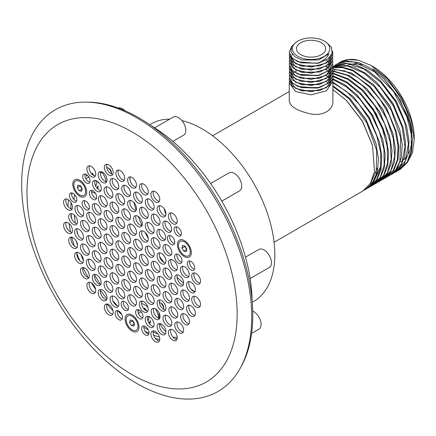 <?xml version="1.0" encoding="UTF-8"?>
<svg xmlns="http://www.w3.org/2000/svg" width="436" height="436" viewBox="0 0 436 436"><rect width="100%" height="100%" fill="white"/><g stroke="black" fill="none" stroke-linecap="round" stroke-linejoin="round"><path stroke-width="0.65" d="M164.072 208.648A55.214 31.877 -120 0 0 165.92 214.479M372.949 69.117A55.214 31.877 60 0 1 411.889 133.405M411.791 141.171A55.214 31.877 60 0 1 408.118 154.077M406.325 156.862A55.214 31.877 60 0 1 403.736 159.696M401.916 161.151A55.214 31.877 60 0 1 400.553 162.018M347.312 65.395A55.214 31.877 60 0 1 351.52 64.141M353.04 63.923A55.214 31.877 60 0 1 362.801 64.806M194.663 291.684A100.013 57.743 60 0 1 190.864 288.997M183.627 283.215A100.013 57.743 60 0 1 177.016 277.111M163.963 262.45A100.013 57.743 60 0 1 159.598 256.619M148.235 238.421A100.013 57.743 60 0 1 145.095 232.328M142.011 225.685A100.013 57.743 60 0 1 138.283 216.414M136.19 210.332A100.013 57.743 60 0 1 133.934 202.587M130.173 180.82A100.013 57.743 60 0 1 129.972 177.626M321.381 42.75A14.584 8.42 -0 0 0 305.489 40.924A14.584 8.42 -0 0 0 296.485 48.701A14.584 8.42 -0 0 0 311.07 57.121A14.584 8.42 -0 0 0 325.654 48.701A14.584 8.42 -0 0 0 321.381 42.75M370.823 65.34L372.949 66.566A58.342 33.681 60 0 1 414.2 138.016L414.2 139.918L410.925 119.153L401.567 97.675L387.5 78.769L370.823 65.34L358.392 60.228A61.465 35.485 60 0 0 340.004 62.244A61.465 35.485 60 0 0 339.873 62.321M173.108 337.235A100.013 57.743 -120 0 0 177.229 337.328A100.013 57.743 -120 0 1 173.108 337.235M74.523 194.505A100.013 57.743 -120 0 0 74.038 199.59A100.013 57.743 -120 0 1 74.523 194.505M74.354 215.052A100.013 57.743 -120 0 0 75.417 223.123A100.013 57.743 -120 0 1 74.354 215.052M76.823 230.284A100.013 57.743 -120 0 0 77.831 234.454A100.013 57.743 -120 0 1 76.823 230.284M94.628 275.002A100.013 57.743 -120 0 0 100.476 284.403A100.013 57.743 -120 0 1 94.628 275.002M112.848 300.693A100.013 57.743 -120 0 0 117.589 305.93A100.013 57.743 -120 0 1 112.848 300.693M326.008 42.069L324.286 41.071A18.688 10.791 -0 0 0 297.853 41.071A18.688 10.791 -0 0 0 297.853 56.331A18.688 10.791 -0 0 0 324.286 56.331A18.688 10.791 -0 0 0 324.286 41.071L326.008 42.069L331.431 47.23L332.134 53.312L327.894 58.942L318.612 63.073L301.113 62.849L317.98 63.198L319.621 62.8M407.338 162.568L412.445 152.813L414.2 139.918M332.848 73.014L333.338 72.251M334.298 70.91L334.69 70.409M95.43 193.23A13.543 7.821 60 0 1 91.555 191.578M141.575 303.56A13.543 7.821 60 0 1 147.869 307.304M138.801 309.822L138.801 311.146A8.333 4.812 60 0 1 139.166 309.991M143.657 308.541A8.333 4.812 60 0 1 146.491 310.459L144.583 308.083L143.4 308.192M150.273 317.304A8.333 4.812 60 0 1 150.365 317.822L150.365 317.375M149.085 323.103L150.365 322.989L150.365 320.444A8.333 4.812 60 0 1 148.943 322.891M97.74 181.589A8.333 4.812 60 0 1 98.056 182.995L98.056 181.856M97.124 188.243L98.056 188.161L98.056 185.616A8.333 4.812 60 0 1 96.841 187.9M86.492 174.574L86.492 176.313A8.333 4.812 60 0 1 86.982 174.918M91.713 173.871A8.333 4.812 60 0 1 94.181 175.626L92.274 173.256L91.271 173.343M147.902 320.749A5.99 3.461 -120 0 0 148.567 316.416M140.839 311.348A5.99 3.461 -120 0 0 140.501 312.138M88.519 176.536A5.99 3.461 -120 0 0 88.192 177.31M95.609 185.905A5.99 3.461 -120 0 0 95.92 180.58M101.67 171.8A12.502 7.216 -120 0 0 102.062 172.356A13.543 7.821 60 0 1 106.084 181.676M141.667 301.843L142.234 301.516A13.543 7.821 60 0 1 142.774 301.249M155.489 308.841A13.543 7.821 60 0 1 158.557 317.964A12.502 7.216 -120 0 0 158.573 318.209M159.93 323.539A12.502 7.216 -120 0 0 165.947 331.578M297.853 41.071L296.502 41.851L291.64 46.467L291.03 51.797L294.736 56.653L301.897 59.977L318.721 59.955L328.858 53.77C327.174 57.83 323.267 61.024 317.136 63.351A21.816 12.595 -0 0 0 317.98 63.198M409.818 123.404L399.976 99.724L383.854 78.851L397.708 96.258L407.616 116.439L409.96 123.933L412.423 138.893L411.519 152.115L407.338 162.568L400.204 169.435L398.123 170.569M332.881 66.359L343.759 62.986L355.585 64.648L368.158 70.757L380.454 80.813L396.449 101.762L406.559 125.895L396.575 101.692L380.841 81.2M403.158 127.862L393.174 103.654L377.053 82.78L393.049 103.73L403.158 127.862L405.616 142.823L404.717 156.044L400.531 166.498L393.403 173.365L391.315 174.498M399.758 129.824L389.773 105.616L373.652 84.742L390.062 106.422L399.758 129.824L402.215 144.785L401.316 158.006L397.131 168.46L390.002 175.327L387.915 176.46M396.351 131.786L386.372 107.583L370.251 86.71L386.242 107.654L396.351 131.786L398.793 146.387L398.041 159.358L393.872 170.204L386.596 177.294L384.514 178.428M392.809 133.225L382.966 109.545L366.845 88.671L382.841 109.621L392.95 133.754L395.414 148.714L394.509 161.936L390.329 172.389L383.195 179.256L381.113 180.39M332.837 73.106L348.696 79.063L363.444 90.634L379.44 111.583L389.55 135.716L379.565 111.512L363.831 91.02M386.149 137.678L376.164 113.474L360.043 92.601L373.33 109.12L383.091 128.277L386.149 137.678L388.607 152.644L387.708 165.865L383.522 176.318L376.393 183.185L374.306 184.319M338.777 78.464L332.755 76.747M332.875 78.763L344.903 84.873L356.643 94.563L372.638 115.513L382.748 139.645L372.764 115.436L357.024 94.95M369.99 184.057L373.238 181.605M374.35 180.482L380.884 165.963M379.342 141.607L369.363 117.404L353.242 96.53L369.232 117.475L379.342 141.607L381.805 156.568L380.906 169.795L376.72 180.248L369.592 187.115L367.504 188.243M370.949 182.444L377.478 167.925M375.799 143.052L365.962 119.366L350.222 98.874M332.886 89.603L346.435 100.454L362.43 121.404L372.54 145.537L362.556 121.333L346.816 100.841M335.017 65.193L337.039 63.956L347.165 61.024L358.986 62.68L371.559 68.795L383.854 78.851M406.559 125.895L409.023 140.855L408.118 154.082L403.932 164.536L396.804 171.403L394.722 172.531M332.864 66.599L342.745 64.915L353.934 67.209L365.641 73.308L377.053 82.78M332.75 67.52L342.206 67.1L352.577 69.978L373.652 84.742M332.881 68.926L351.252 72.877L370.251 86.71M332.755 70.817L349.688 75.76L366.845 88.671M389.55 135.716L392.013 150.676L391.108 163.898L386.923 174.351L379.794 181.218L377.712 182.352M332.87 75.771L346.56 81.794L360.043 92.601M382.748 139.645L385.206 154.606L384.307 167.827L380.121 178.28L372.993 185.147L370.905 186.281M332.886 82.072L353.242 96.53M369.232 187.311L367.837 188.009M367.466 188.172L365.989 188.739M332.886 85.69L349.836 98.492L365.831 119.442L375.941 143.575L378.404 158.535L377.5 171.757L373.32 182.21L366.185 189.077L364.104 190.21M365.831 189.279L364.436 189.976M372.54 145.537L374.497 171.599L370.404 183.398L362.785 191.039L274.091 242.247M332.886 86.475L348.844 98.612L366.78 122.81L376.677 150.409L376.181 174.623L371.99 183.518L365.482 189.486M332.886 82.796L346.266 91.282L358.79 103.823L369.303 119.241L376.846 136.103L380.737 152.834L380.628 167.865L376.546 179.801L368.883 187.518M332.821 79.401L346.658 86.998L359.874 99.152L371.178 114.641L379.462 131.923L383.931 149.292L384.16 165.01L380.138 177.512L372.284 185.556M332.815 76.349L347.214 83.069L361.237 94.961L373.39 110.739L382.383 128.685L387.201 146.409L387.631 162.519L383.647 175.359L375.685 183.594M332.761 73.619L347.628 79.259L362.06 90.377L374.851 105.785L384.596 123.759L390.236 142.3L391.163 159.331L387.299 172.945L379.091 181.627M332.826 71.264L347.552 75.444L362.621 85.767L376.273 100.989L386.901 119.29L393.277 138.49L394.656 156.301L390.907 170.596L382.492 179.665M332.881 69.28L344.614 70.926L357.089 76.959L369.308 86.884L380.296 99.893L389.179 114.93L395.256 130.773L398.046 146.131L397.332 159.767L393.168 170.607L385.893 177.697M332.766 67.765L342.391 67.635L352.904 70.834L374.061 86.284L391.326 110.455L400.651 137.585L399.894 161.222L395.714 169.898L389.293 175.735M332.853 66.735L347.514 65.978L364.033 73.123L380.078 87.129L393.392 105.992L402.106 127.001L405 147.134L401.698 163.511L392.694 173.773M332.93 66.327L347.247 63.465L364.093 69.128L380.933 82.426L395.25 101.326L404.881 122.925L408.401 143.918L405.306 161.086L396.101 171.806M336.336 64.365L344.505 61.618L353.939 61.972L374.48 71.738L393.506 91.478L406.908 116.848L411.213 134.032L411.339 149.553L407.3 161.892L399.501 169.844M338.418 63.225L339.737 62.403L348.38 59.596L358.392 60.228M252.117 300.824A145.847 84.208 -120 0 0 150.916 125.53M138.801 311.146L138.959 309.892M149.058 323.065L150.365 322.82M97.07 188.178L98.056 187.992M86.492 176.313L86.704 174.716M318.667 59.972L302.012 60.01M319.103 62.937L318.612 63.073M319.632 65.885L302.126 66.212L301.113 65.94L319.632 65.885L329.273 60.953L332.886 53.726L332.466 51.17M301.167 65.934L294.665 62.512L291.744 57.786M291.864 55.258L292.245 54.184M319.632 68.97L302.126 69.297L301.113 69.024L319.632 68.97L329.273 64.043L332.886 56.811L332.733 55.258M329.42 57.617L329.79 58.348M330.303 62.997L326.815 68.288L319.615 72.038M319.632 72.054L302.126 72.387L301.113 72.109L319.632 72.054L329.273 67.128L332.886 59.901L332.733 58.353L332.886 59.879L326.493 69.171L311.07 73.243L295.641 69.94L289.253 61.422L292.452 67.738L301.113 72.109M319.103 75.281L301.641 75.335M326.074 60.157L327.572 61.432M328.068 61.95L328.897 62.975M329.463 63.863L329.79 64.517M330.303 69.166L326.815 74.463L319.615 78.213M319.103 78.366L301.113 78.284L319.632 78.229L329.273 73.297L332.886 66.07L332.733 64.517M319.103 81.45L301.113 81.369L319.632 81.314L329.273 76.387L332.886 69.155L332.733 67.602M326.09 66.343L327.572 67.602M328.068 68.125L328.897 69.144M329.463 70.038L329.79 70.692M319.103 84.54L302.126 84.731L301.113 84.453L319.632 84.399L329.273 79.472L332.886 72.245L332.733 70.692M326.09 69.428L327.572 70.692M328.068 71.21L328.897 72.234M329.463 73.123L329.79 73.777M330.314 75.33L330.308 78.398M330.303 78.426L326.815 83.723L319.615 87.473M289.428 75.319L289.253 76.85L291.542 82.241L297.919 86.448L317.032 88.061L319.632 87.489L301.641 87.68M319.632 90.574L302.126 90.901L301.113 90.628L319.632 90.574L329.273 85.641L332.886 78.415L332.733 76.872L332.886 78.393L326.493 87.685L311.07 91.762L295.641 88.459L289.253 79.935L289.428 78.404M289.428 53.715L289.253 55.252L295.641 63.77L311.07 67.073L326.493 62.997L332.886 53.704L332.466 51.154M291.406 46.93L289.253 52.162L291.553 57.563L297.962 61.776L317.136 63.351M289.428 56.8L289.253 58.337L295.641 66.855L311.07 70.158L326.493 66.087L332.886 56.794M289.428 62.975L289.253 64.506L291.597 69.956L298.12 74.185L317.512 75.624L328.624 70.752L332.886 62.964L332.733 61.432M289.428 59.89L289.253 61.443M289.428 66.059L289.253 67.596L295.641 76.115L311.07 79.417L326.493 75.341L332.886 66.07M289.428 69.144L289.253 70.681L295.641 79.199L311.07 82.502L326.493 78.431L332.886 69.155M289.253 76.85L292.452 83.167L301.113 87.538L317.032 88.077L328.477 83.216L332.886 75.308L332.733 73.777M289.428 72.234L289.253 73.766L295.641 82.284L311.07 85.587L326.493 81.516L332.886 72.223M289.428 81.488L289.253 83.025L295.641 91.544L311.07 94.846L326.493 90.77L332.886 81.483L332.733 79.946M296.485 70.986L294.812 71.896M294.284 72.234L293.052 73.128M292.305 73.777L291.962 74.109L292.316 73.788M326.079 71.962L325.654 71.722M296.485 71.003L294.823 71.907M294.3 72.245L293.063 73.144M289.433 78.415L289.253 79.957L292.452 86.257L301.113 90.628M319.632 87.489L329.273 82.557L332.886 75.33L332.733 73.788M289.253 73.788L292.452 80.082L301.113 84.453M289.253 70.697L292.452 76.998L301.113 81.369M289.253 67.613L292.452 73.913L301.113 78.284M289.253 64.506L292.452 70.823L301.113 75.194L317.512 75.641L319.632 75.145L329.273 70.212L332.886 62.964M289.253 58.353L292.452 64.653L301.113 69.024M289.253 55.268L292.452 61.569L301.113 65.94M289.253 52.162L292.452 58.479L301.113 62.849M149.728 124.701L151.085 123.922A102.509 59.187 60 0 1 169.74 119.121M181.937 120.603A102.509 59.187 60 0 1 264.685 205.994A102.509 59.187 60 0 1 253.594 301.478L252.242 302.257M326.798 76.158L327.616 76.818M328.199 77.281L329.147 78.039M329.48 77.477L328.744 76.878M125.148 110.826A10.42 6.017 -120 0 0 118.112 107.992M221.782 201.132L239.555 190.87A10.42 6.017 -120 0 0 241.266 188.755A10.42 6.017 -120 0 0 238.301 176.962A10.42 6.017 -120 0 0 229.134 172.825L210.593 183.529M251.616 333.393L258.957 329.147A10.42 6.017 -120 0 0 260.341 320.133A10.42 6.017 -120 0 0 252.717 311.108M250.139 278.55L269.285 267.497A10.42 6.017 -120 0 0 269.285 255.463A10.42 6.017 -120 0 0 258.87 249.452L245.501 257.169M172.836 141.389L183.681 135.127A10.42 6.017 -120 0 0 185.393 127.192A10.42 6.017 -120 0 0 173.261 117.082L154.638 127.835M289.253 83.025L289.253 101.343C290.42 106.7 297.379 110.848 310.121 113.785C321.975 116.532 333.3 110.444 332.886 101.343L332.886 81.483M155.325 338.418A100.013 57.743 -120 0 0 159.75 339.557A100.013 57.743 -120 0 1 155.325 338.418M68.414 199.797A100.013 57.743 -120 0 0 68 206.495A100.013 57.743 -120 0 1 68.414 199.797M69.073 223.592A100.013 57.743 -120 0 0 70.55 231.941A100.013 57.743 -120 0 1 69.073 223.592M71.766 237.179A100.013 57.743 -120 0 0 74.245 245.86A100.013 57.743 -120 0 1 71.766 237.179M76.872 253.403A100.013 57.743 -120 0 0 79.859 260.793A100.013 57.743 -120 0 1 76.872 253.403M83.02 267.66A100.013 57.743 -120 0 0 88.219 277.498A100.013 57.743 -120 0 1 83.02 267.66M91.456 282.942A100.013 57.743 -120 0 0 95.626 289.357A100.013 57.743 -120 0 1 91.456 282.942M106.924 304.061A100.013 57.743 -120 0 0 113.022 310.715A100.013 57.743 -120 0 1 106.924 304.061M119.033 316.536A100.013 57.743 -120 0 0 121.143 318.416A100.013 57.743 -120 0 1 119.033 316.536M70.921 206.915A100.013 57.743 -120 0 0 70.937 208.828A100.013 57.743 -120 0 1 70.921 206.915A100.013 57.743 -120 0 1 71.019 202.636A100.013 57.743 -120 0 0 70.921 206.915M71.166 213.88A100.013 57.743 -120 0 0 71.591 218.507A100.013 57.743 -120 0 1 71.166 213.88M76.202 240.923A100.013 57.743 -120 0 0 77.548 245.261A100.013 57.743 -120 0 1 76.202 240.923M80.878 254.45A100.013 57.743 -120 0 0 83.445 260.543A100.013 57.743 -120 0 1 80.878 254.45M100.476 290.381A100.013 57.743 -120 0 0 106.902 298.824A100.013 57.743 -120 0 1 100.476 290.381M117.589 310.65A100.013 57.743 -120 0 0 121.835 314.699A100.013 57.743 -120 0 1 117.589 310.65M145.204 331.36A100.013 57.743 -120 0 0 148.987 333.202A100.013 57.743 -120 0 1 145.204 331.36M153.543 335.11A100.013 57.743 -120 0 0 159.456 337.055A100.013 57.743 -120 0 1 153.543 335.11M175.299 338.995A100.013 57.743 -120 0 0 177.065 338.87A100.013 57.743 -120 0 1 175.299 338.995M72.065 192.946A100.013 57.743 -120 0 0 71.722 195.121A100.013 57.743 -120 0 1 72.065 192.946M144.071 325.959A5.21 3.008 -120 0 0 143.847 327.278A100.013 57.743 -120 0 0 148.196 329.681M153.183 332.058A100.013 57.743 -120 0 0 157.946 333.943M223.079 366.496A148.627 85.81 60 0 1 41.049 261.404A148.627 85.81 60 0 1 132.064 131.923A148.627 85.81 60 0 1 223.079 366.496M187.322 244.411A8.333 4.812 -120 0 0 180.21 241.381A8.333 4.812 -120 0 0 180.21 251.005A8.333 4.812 -120 0 0 188.543 255.818A8.333 4.812 -120 0 0 187.322 244.411M82.698 184.003A8.333 4.812 -120 0 0 75.581 180.978A8.333 4.812 -120 0 0 75.581 190.603A8.333 4.812 -120 0 0 83.919 195.415A8.333 4.812 -120 0 0 82.698 184.003M135.007 318.83A8.333 4.812 -120 0 0 127.895 315.806A8.333 4.812 -120 0 0 127.895 325.43A8.333 4.812 -120 0 0 136.228 330.243A8.333 4.812 -120 0 0 135.007 318.83M128.38 258.515A6.251 3.608 -120 0 0 123.045 256.243A6.251 3.608 -120 0 0 123.045 263.464A6.251 3.608 -120 0 0 129.296 267.072A6.251 3.608 -120 0 0 128.38 258.515M134.272 250.128A6.251 3.608 -120 0 0 128.936 247.861A6.251 3.608 -120 0 0 128.936 255.076A6.251 3.608 -120 0 0 135.187 258.684A6.251 3.608 -120 0 0 134.272 250.128M122.483 243.326A6.251 3.608 -120 0 0 117.153 241.054A6.251 3.608 -120 0 0 117.153 248.275A6.251 3.608 -120 0 0 123.399 251.883A6.251 3.608 -120 0 0 122.483 243.326M146.06 280.506A6.251 3.608 -120 0 0 140.724 278.239A6.251 3.608 -120 0 0 140.724 285.455A6.251 3.608 -120 0 0 146.976 289.063A6.251 3.608 -120 0 0 146.06 280.506M157.843 287.313A6.251 3.608 -120 0 0 152.507 285.04A6.251 3.608 -120 0 0 152.507 292.262A6.251 3.608 -120 0 0 158.759 295.87A6.251 3.608 -120 0 0 157.843 287.313M163.74 302.502A6.251 3.608 -120 0 0 158.404 300.23A6.251 3.608 -120 0 0 158.404 307.451A6.251 3.608 -120 0 0 164.655 311.059A6.251 3.608 -120 0 0 163.74 302.502M169.631 317.691A6.251 3.608 -120 0 0 164.296 315.419A6.251 3.608 -120 0 0 164.296 322.64A6.251 3.608 -120 0 0 170.547 326.248A6.251 3.608 -120 0 0 169.631 317.691M118.063 273.187A6.251 3.608 -120 0 0 123.399 275.454A6.251 3.608 -120 0 0 123.399 268.238A6.251 3.608 -120 0 0 117.153 264.63A6.251 3.608 -120 0 0 118.063 273.187M112.172 281.569A6.251 3.608 -120 0 0 117.507 283.841A6.251 3.608 -120 0 0 117.507 276.62A6.251 3.608 -120 0 0 111.256 273.012A6.251 3.608 -120 0 0 112.172 281.569M106.28 289.956A6.251 3.608 -120 0 0 111.616 292.224A6.251 3.608 -120 0 0 111.616 285.008A6.251 3.608 -120 0 0 105.365 281.394A6.251 3.608 -120 0 0 106.28 289.956M112.172 257.998A6.251 3.608 -120 0 0 117.507 260.265A6.251 3.608 -120 0 0 117.507 253.049A6.251 3.608 -120 0 0 111.256 249.441A6.251 3.608 -120 0 0 112.172 257.998M106.28 266.38A6.251 3.608 -120 0 0 111.616 268.652A6.251 3.608 -120 0 0 111.616 261.431A6.251 3.608 -120 0 0 105.365 257.823A6.251 3.608 -120 0 0 106.28 266.38M100.389 274.767A6.251 3.608 -120 0 0 105.719 277.034A6.251 3.608 -120 0 0 105.719 269.819A6.251 3.608 -120 0 0 99.473 266.205A6.251 3.608 -120 0 0 100.389 274.767M94.492 283.149A6.251 3.608 -120 0 0 99.828 285.417A6.251 3.608 -120 0 0 99.828 278.201A6.251 3.608 -120 0 0 93.576 274.593A6.251 3.608 -120 0 0 94.492 283.149M106.28 242.808A6.251 3.608 -120 0 0 111.616 245.076A6.251 3.608 -120 0 0 111.616 237.86A6.251 3.608 -120 0 0 105.365 234.252A6.251 3.608 -120 0 0 106.28 242.808M100.389 251.191A6.251 3.608 -120 0 0 105.719 253.463A6.251 3.608 -120 0 0 105.719 246.242A6.251 3.608 -120 0 0 99.473 242.634A6.251 3.608 -120 0 0 100.389 251.191M94.492 259.578A6.251 3.608 -120 0 0 99.828 261.845A6.251 3.608 -120 0 0 99.828 254.629A6.251 3.608 -120 0 0 93.576 251.016A6.251 3.608 -120 0 0 94.492 259.578M88.601 267.96A6.251 3.608 -120 0 0 93.936 270.227A6.251 3.608 -120 0 0 93.936 263.012A6.251 3.608 -120 0 0 87.685 259.404A6.251 3.608 -120 0 0 88.601 267.96M100.389 227.619A6.251 3.608 -120 0 0 105.719 229.886A6.251 3.608 -120 0 0 105.719 222.671A6.251 3.608 -120 0 0 99.473 219.063A6.251 3.608 -120 0 0 100.389 227.619M88.601 244.389A6.251 3.608 -120 0 0 93.936 246.656A6.251 3.608 -120 0 0 93.936 239.44A6.251 3.608 -120 0 0 87.685 235.832A6.251 3.608 -120 0 0 88.601 244.389M82.709 252.771A6.251 3.608 -120 0 0 88.039 255.038A6.251 3.608 -120 0 0 88.039 247.822A6.251 3.608 -120 0 0 81.794 244.215A6.251 3.608 -120 0 0 82.709 252.771M82.709 229.2A6.251 3.608 -120 0 0 88.039 231.467A6.251 3.608 -120 0 0 88.039 224.251A6.251 3.608 -120 0 0 81.794 220.643A6.251 3.608 -120 0 0 82.709 229.2M76.812 237.582A6.251 3.608 -120 0 0 82.148 239.849A6.251 3.608 -120 0 0 82.148 232.633A6.251 3.608 -120 0 0 75.897 229.025A6.251 3.608 -120 0 0 76.812 237.582M70.921 245.964A6.251 3.608 -120 0 0 76.256 248.237A6.251 3.608 -120 0 0 76.256 241.015A6.251 3.608 -120 0 0 70.005 237.407A6.251 3.608 -120 0 0 70.921 245.964M70.921 222.393A6.251 3.608 -120 0 0 76.256 224.66A6.251 3.608 -120 0 0 76.256 217.444A6.251 3.608 -120 0 0 70.005 213.836A6.251 3.608 -120 0 0 70.921 222.393M65.814 231.091A6.251 3.608 -120 0 0 71.15 233.358A6.251 3.608 -120 0 0 71.15 226.142A6.251 3.608 -120 0 0 64.899 222.534A6.251 3.608 -120 0 0 65.814 231.091M65.814 207.803A6.251 3.608 -120 0 0 71.15 210.07A6.251 3.608 -120 0 0 71.15 202.854A6.251 3.608 -120 0 0 64.899 199.247A6.251 3.608 -120 0 0 65.814 207.803M135.743 271.606A6.251 3.608 -120 0 0 141.079 273.873A6.251 3.608 -120 0 0 141.079 266.658A6.251 3.608 -120 0 0 134.828 263.05A6.251 3.608 -120 0 0 135.743 271.606M129.852 279.988A6.251 3.608 -120 0 0 135.187 282.261A6.251 3.608 -120 0 0 135.187 275.04A6.251 3.608 -120 0 0 128.936 271.432A6.251 3.608 -120 0 0 129.852 279.988M123.96 288.376A6.251 3.608 -120 0 0 129.296 290.643A6.251 3.608 -120 0 0 129.296 283.427A6.251 3.608 -120 0 0 123.045 279.819A6.251 3.608 -120 0 0 123.96 288.376M135.743 295.177A6.251 3.608 -120 0 0 141.079 297.45A6.251 3.608 -120 0 0 141.079 290.229A6.251 3.608 -120 0 0 134.828 286.621A6.251 3.608 -120 0 0 135.743 295.177M129.852 303.565A6.251 3.608 -120 0 0 135.187 305.832A6.251 3.608 -120 0 0 135.187 298.616A6.251 3.608 -120 0 0 128.936 295.008A6.251 3.608 -120 0 0 129.852 303.565M165.211 300.404A6.251 3.608 -120 0 0 170.547 302.677A6.251 3.608 -120 0 0 170.547 295.455A6.251 3.608 -120 0 0 164.296 291.848A6.251 3.608 -120 0 0 165.211 300.404M159.32 332.363A6.251 3.608 -120 0 0 164.655 334.63A6.251 3.608 -120 0 0 164.655 327.414A6.251 3.608 -120 0 0 158.404 323.806A6.251 3.608 -120 0 0 159.32 332.363M171.103 315.593A6.251 3.608 -120 0 0 176.438 317.866A6.251 3.608 -120 0 0 176.438 310.645A6.251 3.608 -120 0 0 170.187 307.037A6.251 3.608 -120 0 0 171.103 315.593M182.891 322.4A6.251 3.608 -120 0 0 188.227 324.667A6.251 3.608 -120 0 0 188.227 317.452A6.251 3.608 -120 0 0 181.976 313.844A6.251 3.608 -120 0 0 182.891 322.4M177 330.782A6.251 3.608 -120 0 0 182.335 333.05A6.251 3.608 -120 0 0 182.335 325.834A6.251 3.608 -120 0 0 176.084 322.226A6.251 3.608 -120 0 0 177 330.782M151.951 272.124A6.251 3.608 -120 0 0 146.616 269.851A6.251 3.608 -120 0 0 146.616 277.073A6.251 3.608 -120 0 0 152.867 280.68A6.251 3.608 -120 0 0 151.951 272.124M81.565 207.983A6.251 3.608 -120 0 0 76.229 205.716A6.251 3.608 -120 0 0 76.229 212.931A6.251 3.608 -120 0 0 82.475 216.539A6.251 3.608 -120 0 0 81.565 207.983M98.912 206.141A6.251 3.608 -120 0 0 93.576 203.874A6.251 3.608 -120 0 0 93.576 211.089A6.251 3.608 -120 0 0 99.828 214.697A6.251 3.608 -120 0 0 98.912 206.141M93.353 214.812A6.251 3.608 -120 0 0 88.018 212.545A6.251 3.608 -120 0 0 88.018 219.76A6.251 3.608 -120 0 0 94.263 223.368A6.251 3.608 -120 0 0 93.353 214.812M160.056 316.58A6.251 3.608 -120 0 0 157.325 310.29A6.251 3.608 -120 0 0 152.507 308.617A6.251 3.608 -120 0 0 152.507 315.833A6.251 3.608 -120 0 0 158.759 319.441A6.251 3.608 -120 0 0 160.056 316.58M177.234 337.568A6.251 3.608 -120 0 0 174.504 331.278A6.251 3.608 -120 0 0 169.686 329.605A6.251 3.608 -120 0 0 169.686 336.821A6.251 3.608 -120 0 0 175.937 340.429A6.251 3.608 -120 0 0 177.234 337.568M159.767 339.126A6.251 3.608 -120 0 0 157.042 332.837A6.251 3.608 -120 0 0 152.224 331.164A6.251 3.608 -120 0 0 152.224 338.38A6.251 3.608 -120 0 0 158.475 341.988A6.251 3.608 -120 0 0 159.767 339.126M145.21 319.43A6.251 3.608 -120 0 0 147.94 325.725A6.251 3.608 -120 0 0 152.758 327.398A6.251 3.608 -120 0 0 152.758 320.182A6.251 3.608 -120 0 0 146.507 316.569A6.251 3.608 -120 0 0 145.21 319.43M139.335 304.241A6.251 3.608 -120 0 0 142.065 310.53A6.251 3.608 -120 0 0 146.877 312.203A6.251 3.608 -120 0 0 146.877 304.987A6.251 3.608 -120 0 0 140.626 301.38A6.251 3.608 -120 0 0 139.335 304.241M74.605 255.458A6.251 3.608 -120 0 0 77.33 261.747A6.251 3.608 -120 0 0 82.148 263.426A6.251 3.608 -120 0 0 82.148 256.205A6.251 3.608 -120 0 0 75.897 252.597A6.251 3.608 -120 0 0 74.605 255.458M80.496 270.647A6.251 3.608 -120 0 0 83.227 276.936A6.251 3.608 -120 0 0 88.039 278.615A6.251 3.608 -120 0 0 88.039 271.394A6.251 3.608 -120 0 0 81.794 267.786A6.251 3.608 -120 0 0 80.496 270.647M98.176 292.643A6.251 3.608 -120 0 0 100.907 298.933A6.251 3.608 -120 0 0 105.719 300.606A6.251 3.608 -120 0 0 105.719 293.39A6.251 3.608 -120 0 0 99.473 289.782A6.251 3.608 -120 0 0 98.176 292.643M86.889 285.411A6.251 3.608 -120 0 0 89.62 291.7A6.251 3.608 -120 0 0 94.438 293.373A6.251 3.608 -120 0 0 94.438 286.158A6.251 3.608 -120 0 0 88.186 282.55A6.251 3.608 -120 0 0 86.889 285.411M104.357 307.135A6.251 3.608 -120 0 0 107.087 313.424A6.251 3.608 -120 0 0 111.899 315.103A6.251 3.608 -120 0 0 111.899 307.881A6.251 3.608 -120 0 0 105.654 304.274A6.251 3.608 -120 0 0 104.357 307.135M118.914 304.246A6.251 3.608 -120 0 0 116.183 297.957A6.251 3.608 -120 0 0 111.365 296.284A6.251 3.608 -120 0 0 111.365 303.5A6.251 3.608 -120 0 0 117.616 307.108A6.251 3.608 -120 0 0 118.914 304.246M124.789 295.842A6.251 3.608 -120 0 0 122.064 289.553A6.251 3.608 -120 0 0 117.246 287.88A6.251 3.608 -120 0 0 117.246 295.096A6.251 3.608 -120 0 0 123.497 298.704A6.251 3.608 -120 0 0 124.789 295.842M135.743 248.035A6.251 3.608 -120 0 0 141.079 250.302A6.251 3.608 -120 0 0 141.079 243.086A6.251 3.608 -120 0 0 134.828 239.478A6.251 3.608 -120 0 0 135.743 248.035M123.96 241.228A6.251 3.608 -120 0 0 129.296 243.495A6.251 3.608 -120 0 0 129.296 236.279A6.251 3.608 -120 0 0 123.045 232.671A6.251 3.608 -120 0 0 123.96 241.228M118.063 226.039A6.251 3.608 -120 0 0 123.399 228.311A6.251 3.608 -120 0 0 123.399 221.09A6.251 3.608 -120 0 0 117.153 217.482A6.251 3.608 -120 0 0 118.063 226.039M153.423 270.026A6.251 3.608 -120 0 0 158.759 272.298A6.251 3.608 -120 0 0 158.759 265.077A6.251 3.608 -120 0 0 152.507 261.469A6.251 3.608 -120 0 0 153.423 270.026M159.32 285.215A6.251 3.608 -120 0 0 164.655 287.488A6.251 3.608 -120 0 0 164.655 280.266A6.251 3.608 -120 0 0 158.404 276.658A6.251 3.608 -120 0 0 159.32 285.215M171.103 292.022A6.251 3.608 -120 0 0 176.438 294.289A6.251 3.608 -120 0 0 176.438 287.073A6.251 3.608 -120 0 0 170.187 283.465A6.251 3.608 -120 0 0 171.103 292.022M182.891 298.824A6.251 3.608 -120 0 0 188.227 301.096A6.251 3.608 -120 0 0 188.227 293.875A6.251 3.608 -120 0 0 181.976 290.267A6.251 3.608 -120 0 0 182.891 298.824M177 307.211A6.251 3.608 -120 0 0 182.335 309.478A6.251 3.608 -120 0 0 182.335 302.262A6.251 3.608 -120 0 0 176.084 298.655A6.251 3.608 -120 0 0 177 307.211M188.783 314.013A6.251 3.608 -120 0 0 194.118 316.285A6.251 3.608 -120 0 0 194.118 309.064A6.251 3.608 -120 0 0 187.867 305.456A6.251 3.608 -120 0 0 188.783 314.013M151.951 224.976A6.251 3.608 -120 0 0 146.616 222.709A6.251 3.608 -120 0 0 146.616 229.925A6.251 3.608 -120 0 0 152.867 233.533A6.251 3.608 -120 0 0 151.951 224.976M134.272 226.556A6.251 3.608 -120 0 0 128.936 224.289A6.251 3.608 -120 0 0 128.936 231.505A6.251 3.608 -120 0 0 135.187 235.113A6.251 3.608 -120 0 0 134.272 226.556M140.163 218.174A6.251 3.608 -120 0 0 134.828 215.902A6.251 3.608 -120 0 0 134.828 223.123A6.251 3.608 -120 0 0 141.079 226.731A6.251 3.608 -120 0 0 140.163 218.174M146.06 209.787A6.251 3.608 -120 0 0 140.724 207.52A6.251 3.608 -120 0 0 140.724 214.735A6.251 3.608 -120 0 0 146.976 218.343A6.251 3.608 -120 0 0 146.06 209.787M151.951 201.405A6.251 3.608 -120 0 0 146.616 199.138A6.251 3.608 -120 0 0 146.616 206.353A6.251 3.608 -120 0 0 152.867 209.961A6.251 3.608 -120 0 0 151.951 201.405M128.38 211.367A6.251 3.608 -120 0 0 123.045 209.1A6.251 3.608 -120 0 0 123.045 216.316A6.251 3.608 -120 0 0 129.296 219.924A6.251 3.608 -120 0 0 128.38 211.367M134.272 202.985A6.251 3.608 -120 0 0 128.936 200.713A6.251 3.608 -120 0 0 128.936 207.934A6.251 3.608 -120 0 0 135.187 211.542A6.251 3.608 -120 0 0 134.272 202.985M140.163 194.598A6.251 3.608 -120 0 0 134.828 192.331A6.251 3.608 -120 0 0 134.828 199.546A6.251 3.608 -120 0 0 141.079 203.154A6.251 3.608 -120 0 0 140.163 194.598M116.592 204.56A6.251 3.608 -120 0 0 111.256 202.293A6.251 3.608 -120 0 0 111.256 209.509A6.251 3.608 -120 0 0 117.507 213.122A6.251 3.608 -120 0 0 116.592 204.56M122.483 196.178A6.251 3.608 -120 0 0 117.153 193.911A6.251 3.608 -120 0 0 117.153 201.127A6.251 3.608 -120 0 0 123.399 204.735A6.251 3.608 -120 0 0 122.483 196.178M128.38 187.796A6.251 3.608 -120 0 0 123.045 185.523A6.251 3.608 -120 0 0 123.045 192.745A6.251 3.608 -120 0 0 129.296 196.353A6.251 3.608 -120 0 0 128.38 187.796M110.7 189.371A6.251 3.608 -120 0 0 105.365 187.104A6.251 3.608 -120 0 0 105.365 194.32A6.251 3.608 -120 0 0 111.616 197.933A6.251 3.608 -120 0 0 110.7 189.371M116.592 180.989A6.251 3.608 -120 0 0 111.256 178.722A6.251 3.608 -120 0 0 111.256 185.938A6.251 3.608 -120 0 0 117.507 189.546A6.251 3.608 -120 0 0 116.592 180.989M122.483 172.607A6.251 3.608 -120 0 0 117.153 170.334A6.251 3.608 -120 0 0 117.153 177.556A6.251 3.608 -120 0 0 123.399 181.163A6.251 3.608 -120 0 0 122.483 172.607M104.804 174.187A6.251 3.608 -120 0 0 99.473 171.915A6.251 3.608 -120 0 0 99.473 179.136A6.251 3.608 -120 0 0 105.719 182.744A6.251 3.608 -120 0 0 104.804 174.187M110.984 166.825A6.251 3.608 -120 0 0 105.654 164.557A6.251 3.608 -120 0 0 105.654 171.773A6.251 3.608 -120 0 0 111.899 175.386A6.251 3.608 -120 0 0 110.984 166.825M93.522 168.389A6.251 3.608 -120 0 0 88.186 166.116A6.251 3.608 -120 0 0 88.186 173.337A6.251 3.608 -120 0 0 94.438 176.945A6.251 3.608 -120 0 0 93.522 168.389M146.06 256.935A6.251 3.608 -120 0 0 140.724 254.668A6.251 3.608 -120 0 0 140.724 261.883A6.251 3.608 -120 0 0 146.976 265.491A6.251 3.608 -120 0 0 146.06 256.935M151.951 248.553A6.251 3.608 -120 0 0 146.616 246.28A6.251 3.608 -120 0 0 146.616 253.501A6.251 3.608 -120 0 0 152.867 257.109A6.251 3.608 -120 0 0 151.951 248.553M157.843 240.165A6.251 3.608 -120 0 0 152.507 237.898A6.251 3.608 -120 0 0 152.507 245.114A6.251 3.608 -120 0 0 158.759 248.722A6.251 3.608 -120 0 0 157.843 240.165M169.631 270.543A6.251 3.608 -120 0 0 164.296 268.276A6.251 3.608 -120 0 0 164.296 275.492A6.251 3.608 -120 0 0 170.547 279.1A6.251 3.608 -120 0 0 169.631 270.543M181.42 277.351A6.251 3.608 -120 0 0 176.084 275.078A6.251 3.608 -120 0 0 176.084 282.299A6.251 3.608 -120 0 0 182.335 285.907A6.251 3.608 -120 0 0 181.42 277.351M193.203 284.152A6.251 3.608 -120 0 0 187.867 281.885A6.251 3.608 -120 0 0 187.867 289.101A6.251 3.608 -120 0 0 194.118 292.709A6.251 3.608 -120 0 0 193.203 284.152M94.71 189.279A6.251 3.608 -120 0 0 100.046 191.546A6.251 3.608 -120 0 0 100.046 184.33A6.251 3.608 -120 0 0 93.794 180.717A6.251 3.608 -120 0 0 94.71 189.279M100.623 204.468A6.251 3.608 -120 0 0 105.959 206.735A6.251 3.608 -120 0 0 105.959 199.519A6.251 3.608 -120 0 0 99.708 195.911A6.251 3.608 -120 0 0 100.623 204.468M106.28 219.237A6.251 3.608 -120 0 0 111.616 221.504A6.251 3.608 -120 0 0 111.616 214.289A6.251 3.608 -120 0 0 105.365 210.675A6.251 3.608 -120 0 0 106.28 219.237M198.309 307.582A6.251 3.608 -120 0 0 199.225 307.298A6.251 3.608 -120 0 0 199.225 300.082A6.251 3.608 -120 0 0 192.974 296.475A6.251 3.608 -120 0 0 192.592 302.971A6.251 3.608 -120 0 0 198.309 307.582M198.309 284.299A6.251 3.608 -120 0 0 199.225 284.016A6.251 3.608 -120 0 0 199.225 276.795A6.251 3.608 -120 0 0 192.974 273.187A6.251 3.608 -120 0 0 192.592 279.683A6.251 3.608 -120 0 0 198.309 284.299M182.564 266.298A6.251 3.608 -120 0 0 181.649 266.581A6.251 3.608 -120 0 0 181.649 273.797A6.251 3.608 -120 0 0 187.9 277.405A6.251 3.608 -120 0 0 188.281 270.909A6.251 3.608 -120 0 0 182.564 266.298M165.211 244.422A6.251 3.608 -120 0 0 164.296 244.7A6.251 3.608 -120 0 0 164.296 251.921A6.251 3.608 -120 0 0 170.547 255.529A6.251 3.608 -120 0 0 170.928 249.032A6.251 3.608 -120 0 0 165.211 244.422M170.776 259.513A6.251 3.608 -120 0 0 169.86 259.796A6.251 3.608 -120 0 0 169.86 267.012A6.251 3.608 -120 0 0 176.111 270.62A6.251 3.608 -120 0 0 176.493 264.123A6.251 3.608 -120 0 0 170.776 259.513M159.32 252.804A6.251 3.608 -120 0 0 158.404 253.087A6.251 3.608 -120 0 0 158.404 260.303A6.251 3.608 -120 0 0 164.655 263.911A6.251 3.608 -120 0 0 165.037 257.414A6.251 3.608 -120 0 0 159.32 252.804M129.852 176.858A6.251 3.608 -120 0 0 128.936 177.141A6.251 3.608 -120 0 0 128.936 184.357A6.251 3.608 -120 0 0 135.187 187.971A6.251 3.608 -120 0 0 135.569 181.474A6.251 3.608 -120 0 0 129.852 176.858M153.423 214.043A6.251 3.608 -120 0 0 152.507 214.321A6.251 3.608 -120 0 0 152.507 221.543A6.251 3.608 -120 0 0 158.759 225.15A6.251 3.608 -120 0 0 159.14 218.654A6.251 3.608 -120 0 0 153.423 214.043M141.64 183.665A6.251 3.608 -120 0 0 140.724 183.948A6.251 3.608 -120 0 0 140.724 191.164A6.251 3.608 -120 0 0 146.976 194.772A6.251 3.608 -120 0 0 147.357 188.276A6.251 3.608 -120 0 0 141.64 183.665M159.32 205.656A6.251 3.608 -120 0 0 158.404 205.939A6.251 3.608 -120 0 0 158.404 213.155A6.251 3.608 -120 0 0 164.655 216.768A6.251 3.608 -120 0 0 165.037 210.272A6.251 3.608 -120 0 0 159.32 205.656M153.14 191.164A6.251 3.608 -120 0 0 152.224 191.448A6.251 3.608 -120 0 0 152.224 198.663A6.251 3.608 -120 0 0 158.475 202.271A6.251 3.608 -120 0 0 158.857 195.775A6.251 3.608 -120 0 0 153.14 191.164M170.601 212.888A6.251 3.608 -120 0 0 169.686 213.171A6.251 3.608 -120 0 0 169.686 220.387A6.251 3.608 -120 0 0 175.937 224A6.251 3.608 -120 0 0 176.318 217.504A6.251 3.608 -120 0 0 170.601 212.888M169.413 232.404A6.251 3.608 -120 0 0 170.329 232.121A6.251 3.608 -120 0 0 170.329 224.905A6.251 3.608 -120 0 0 164.078 221.292A6.251 3.608 -120 0 0 163.696 227.788A6.251 3.608 -120 0 0 169.413 232.404M94.492 236.001A6.251 3.608 -120 0 0 99.828 238.274A6.251 3.608 -120 0 0 99.828 231.053A6.251 3.608 -120 0 0 93.576 227.445A6.251 3.608 -120 0 0 94.492 236.001M116.592 228.137A6.251 3.608 -120 0 0 111.256 225.864A6.251 3.608 -120 0 0 111.256 233.086A6.251 3.608 -120 0 0 117.507 236.694A6.251 3.608 -120 0 0 116.592 228.137M147.531 301.985A6.251 3.608 -120 0 0 152.867 304.252A6.251 3.608 -120 0 0 152.867 297.036A6.251 3.608 -120 0 0 146.616 293.428A6.251 3.608 -120 0 0 147.531 301.985M163.5 240.77A6.251 3.608 -120 0 0 164.416 240.487A6.251 3.608 -120 0 0 164.416 233.271A6.251 3.608 -120 0 0 158.164 229.658A6.251 3.608 -120 0 0 157.783 236.154A6.251 3.608 -120 0 0 163.5 240.77M146.06 233.364A6.251 3.608 -120 0 0 140.724 231.091A6.251 3.608 -120 0 0 140.724 238.312A6.251 3.608 -120 0 0 146.976 241.92A6.251 3.608 -120 0 0 146.06 233.364M87.636 202.74A5.21 3.008 -120 0 0 83.189 200.849A5.21 3.008 -120 0 0 83.189 206.866A5.21 3.008 -120 0 0 88.399 209.869A5.21 3.008 -120 0 0 87.636 202.74M74.959 195.006A5.21 3.008 -120 0 0 70.518 193.115A5.21 3.008 -120 0 0 70.518 199.132A5.21 3.008 -120 0 0 75.722 202.141A5.21 3.008 -120 0 0 74.959 195.006M135.612 312.192A5.21 3.008 -120 0 0 137.885 317.435A5.21 3.008 -120 0 0 141.902 318.83A5.21 3.008 -120 0 0 141.902 312.814A5.21 3.008 -120 0 0 136.691 309.811A5.21 3.008 -120 0 0 135.612 312.192M141.64 328.553A5.21 3.008 -120 0 0 143.913 333.796A5.21 3.008 -120 0 0 147.924 335.191A5.21 3.008 -120 0 0 147.924 329.175A5.21 3.008 -120 0 0 142.719 326.166A5.21 3.008 -120 0 0 141.64 328.553M128.511 308.094A5.21 3.008 -120 0 0 126.238 302.851A5.21 3.008 -120 0 0 122.222 301.456A5.21 3.008 -120 0 0 122.222 307.467A5.21 3.008 -120 0 0 127.432 310.476A5.21 3.008 -120 0 0 128.511 308.094M122.483 317.495A5.21 3.008 -120 0 0 120.211 312.252A5.21 3.008 -120 0 0 116.199 310.857A5.21 3.008 -120 0 0 116.199 316.874A5.21 3.008 -120 0 0 121.41 319.882A5.21 3.008 -120 0 0 122.483 317.495M91.184 197.688A5.21 3.008 -120 0 0 95.631 199.579A5.21 3.008 -120 0 0 95.631 193.562A5.21 3.008 -120 0 0 90.421 190.559A5.21 3.008 -120 0 0 91.184 197.688M84.54 181.381A5.21 3.008 -120 0 0 88.982 183.273A5.21 3.008 -120 0 0 88.982 177.261A5.21 3.008 -120 0 0 83.777 174.253A5.21 3.008 -120 0 0 84.54 181.381M176.487 254.041A5.21 3.008 -120 0 0 175.724 254.275A5.21 3.008 -120 0 0 175.724 260.292A5.21 3.008 -120 0 0 180.935 263.295A5.21 3.008 -120 0 0 181.251 257.883A5.21 3.008 -120 0 0 176.487 254.041M189.164 260.941A5.21 3.008 -120 0 0 188.401 261.175A5.21 3.008 -120 0 0 188.401 267.192A5.21 3.008 -120 0 0 193.611 270.2A5.21 3.008 -120 0 0 193.927 264.788A5.21 3.008 -120 0 0 189.164 260.941M172.939 244.89A5.21 3.008 -120 0 0 173.702 244.65A5.21 3.008 -120 0 0 173.702 238.639A5.21 3.008 -120 0 0 168.492 235.631A5.21 3.008 -120 0 0 168.176 241.043A5.21 3.008 -120 0 0 172.939 244.89M179.588 236.258A5.21 3.008 -120 0 0 180.351 236.023A5.21 3.008 -120 0 0 180.351 230.012A5.21 3.008 -120 0 0 175.141 227.003A5.21 3.008 -120 0 0 174.825 232.415A5.21 3.008 -120 0 0 179.588 236.258M124.353 255.954A6.251 3.608 -120 0 0 125.252 262.189A6.251 3.608 -120 0 0 130.195 266.085M130.244 247.572A6.251 3.608 -120 0 0 131.149 253.801A6.251 3.608 -120 0 0 136.092 257.698M118.456 240.765A6.251 3.608 -120 0 0 119.36 246.999A6.251 3.608 -120 0 0 124.304 250.896M142.032 277.95A6.251 3.608 -120 0 0 142.932 284.179A6.251 3.608 -120 0 0 147.875 288.076M153.815 284.757A6.251 3.608 -120 0 0 154.72 290.986A6.251 3.608 -120 0 0 159.663 294.883M159.712 299.941A6.251 3.608 -120 0 0 160.612 306.176A6.251 3.608 -120 0 0 165.555 310.072M165.604 315.13A6.251 3.608 -120 0 0 166.508 321.365A6.251 3.608 -120 0 0 171.452 325.261M118.456 264.341A6.251 3.608 -120 0 0 120.276 271.911A6.251 3.608 -120 0 0 124.304 274.467M112.564 272.723A6.251 3.608 -120 0 0 114.385 280.293A6.251 3.608 -120 0 0 118.412 282.85M106.673 281.106A6.251 3.608 -120 0 0 108.488 288.676A6.251 3.608 -120 0 0 112.515 291.237M112.564 249.152A6.251 3.608 -120 0 0 114.385 256.722A6.251 3.608 -120 0 0 118.412 259.278M106.673 257.534A6.251 3.608 -120 0 0 108.488 265.104A6.251 3.608 -120 0 0 112.515 267.66M100.776 265.922A6.251 3.608 -120 0 0 102.596 273.486A6.251 3.608 -120 0 0 106.624 276.048M94.885 274.304A6.251 3.608 -120 0 0 96.705 281.874A6.251 3.608 -120 0 0 100.732 284.43M106.673 233.963A6.251 3.608 -120 0 0 108.488 241.533A6.251 3.608 -120 0 0 112.515 244.089M100.776 242.345A6.251 3.608 -120 0 0 102.596 249.915A6.251 3.608 -120 0 0 106.624 252.471M94.885 250.733A6.251 3.608 -120 0 0 96.705 258.303A6.251 3.608 -120 0 0 100.732 260.859M88.993 259.115A6.251 3.608 -120 0 0 90.808 266.685A6.251 3.608 -120 0 0 94.841 269.241M100.776 218.774A6.251 3.608 -120 0 0 102.596 226.344A6.251 3.608 -120 0 0 106.624 228.9M88.993 235.544A6.251 3.608 -120 0 0 90.808 243.114A6.251 3.608 -120 0 0 94.841 245.67M83.096 243.926A6.251 3.608 -120 0 0 84.916 251.496A6.251 3.608 -120 0 0 88.944 254.052M83.096 220.354A6.251 3.608 -120 0 0 84.916 227.924A6.251 3.608 -120 0 0 88.944 230.481M77.205 228.737A6.251 3.608 -120 0 0 79.025 236.307A6.251 3.608 -120 0 0 83.053 238.863M71.313 237.119A6.251 3.608 -120 0 0 73.128 244.689A6.251 3.608 -120 0 0 77.161 247.25M71.313 213.547A6.251 3.608 -120 0 0 73.128 221.117A6.251 3.608 -120 0 0 77.161 223.673M66.207 222.246A6.251 3.608 -120 0 0 68.027 229.816A6.251 3.608 -120 0 0 72.054 232.372M66.207 198.958A6.251 3.608 -120 0 0 68.027 206.528A6.251 3.608 -120 0 0 72.054 209.084M136.136 262.761A6.251 3.608 -120 0 0 137.956 270.331A6.251 3.608 -120 0 0 141.983 272.887M130.244 271.143A6.251 3.608 -120 0 0 132.064 278.713A6.251 3.608 -120 0 0 136.092 281.275M124.353 279.531A6.251 3.608 -120 0 0 126.168 287.101A6.251 3.608 -120 0 0 130.195 289.657M136.136 286.332A6.251 3.608 -120 0 0 137.956 293.902A6.251 3.608 -120 0 0 141.983 296.464M130.244 294.72A6.251 3.608 -120 0 0 132.064 302.29A6.251 3.608 -120 0 0 136.092 304.846M165.604 291.559A6.251 3.608 -120 0 0 167.424 299.129A6.251 3.608 -120 0 0 171.452 301.685M159.712 323.517A6.251 3.608 -120 0 0 161.527 331.088A6.251 3.608 -120 0 0 165.555 333.644M171.495 306.748A6.251 3.608 -120 0 0 173.315 314.318A6.251 3.608 -120 0 0 177.343 316.874M183.284 313.555A6.251 3.608 -120 0 0 185.104 321.125A6.251 3.608 -120 0 0 189.131 323.681M177.392 321.937A6.251 3.608 -120 0 0 179.207 329.507A6.251 3.608 -120 0 0 183.234 332.063M147.924 269.568A6.251 3.608 -120 0 0 148.829 275.797A6.251 3.608 -120 0 0 153.772 279.694M77.532 205.427A6.251 3.608 -120 0 0 78.436 211.656A6.251 3.608 -120 0 0 83.38 215.553M94.885 203.585A6.251 3.608 -120 0 0 95.789 209.814A6.251 3.608 -120 0 0 100.732 213.711M89.32 212.256A6.251 3.608 -120 0 0 90.225 218.485A6.251 3.608 -120 0 0 95.168 222.382M153.815 308.328A6.251 3.608 -120 0 0 154.72 314.558A6.251 3.608 -120 0 0 159.663 318.454M170.994 329.316A6.251 3.608 -120 0 0 171.898 335.546A6.251 3.608 -120 0 0 176.842 339.442M153.532 330.875A6.251 3.608 -120 0 0 154.431 337.104A6.251 3.608 -120 0 0 159.374 341.001M147.815 316.285A6.251 3.608 -120 0 0 147.423 318.155A6.251 3.608 -120 0 0 153.663 326.411M141.934 301.091A6.251 3.608 -120 0 0 141.542 302.966A6.251 3.608 -120 0 0 147.782 311.217M77.205 252.308A6.251 3.608 -120 0 0 76.812 254.183A6.251 3.608 -120 0 0 83.053 262.439M83.096 267.497A6.251 3.608 -120 0 0 82.709 269.372A6.251 3.608 -120 0 0 88.944 277.628M100.776 289.493A6.251 3.608 -120 0 0 100.389 291.368A6.251 3.608 -120 0 0 106.624 299.619M89.494 282.261A6.251 3.608 -120 0 0 89.102 284.136A6.251 3.608 -120 0 0 95.342 292.387M106.956 303.985A6.251 3.608 -120 0 0 106.564 305.859A6.251 3.608 -120 0 0 112.804 314.111M112.673 295.995A6.251 3.608 -120 0 0 113.578 302.224A6.251 3.608 -120 0 0 118.521 306.121M118.554 287.591A6.251 3.608 -120 0 0 119.453 293.82A6.251 3.608 -120 0 0 124.396 297.717M136.136 239.19A6.251 3.608 -120 0 0 137.956 246.76A6.251 3.608 -120 0 0 141.983 249.316M124.353 232.383A6.251 3.608 -120 0 0 126.168 239.953A6.251 3.608 -120 0 0 130.195 242.509M118.456 217.193A6.251 3.608 -120 0 0 120.276 224.763A6.251 3.608 -120 0 0 124.304 227.32M153.815 261.18A6.251 3.608 -120 0 0 155.636 268.75A6.251 3.608 -120 0 0 159.663 271.306M159.712 276.37A6.251 3.608 -120 0 0 161.527 283.94A6.251 3.608 -120 0 0 165.555 286.496M171.495 283.177A6.251 3.608 -120 0 0 173.315 290.747A6.251 3.608 -120 0 0 177.343 293.303M183.284 289.978A6.251 3.608 -120 0 0 185.104 297.548A6.251 3.608 -120 0 0 189.131 300.11M177.392 298.366A6.251 3.608 -120 0 0 179.207 305.936A6.251 3.608 -120 0 0 183.234 308.492M189.175 305.167A6.251 3.608 -120 0 0 190.995 312.737A6.251 3.608 -120 0 0 195.023 315.299M147.924 222.42A6.251 3.608 -120 0 0 148.829 228.649A6.251 3.608 -120 0 0 153.772 232.546M130.244 224A6.251 3.608 -120 0 0 131.149 230.23A6.251 3.608 -120 0 0 136.092 234.127M136.136 215.613A6.251 3.608 -120 0 0 137.04 221.842A6.251 3.608 -120 0 0 141.983 225.744M142.032 207.231A6.251 3.608 -120 0 0 142.932 213.46A6.251 3.608 -120 0 0 147.875 217.357M147.924 198.849A6.251 3.608 -120 0 0 148.829 205.078A6.251 3.608 -120 0 0 153.772 208.975M124.353 208.811A6.251 3.608 -120 0 0 125.252 215.041A6.251 3.608 -120 0 0 130.195 218.937M130.244 200.424A6.251 3.608 -120 0 0 131.149 206.659A6.251 3.608 -120 0 0 136.092 210.555M136.136 192.042A6.251 3.608 -120 0 0 137.04 198.271A6.251 3.608 -120 0 0 141.983 202.168M112.564 202.004A6.251 3.608 -120 0 0 113.469 208.234A6.251 3.608 -120 0 0 118.412 212.13M118.456 193.622A6.251 3.608 -120 0 0 119.36 199.852A6.251 3.608 -120 0 0 124.304 203.748M124.353 185.235A6.251 3.608 -120 0 0 125.252 191.469A6.251 3.608 -120 0 0 130.195 195.366M106.673 186.815A6.251 3.608 -120 0 0 107.572 193.044A6.251 3.608 -120 0 0 112.515 196.941M112.564 178.433A6.251 3.608 -120 0 0 113.469 184.662A6.251 3.608 -120 0 0 118.412 188.559M118.456 170.045A6.251 3.608 -120 0 0 119.36 176.28A6.251 3.608 -120 0 0 124.304 180.177M100.776 171.626A6.251 3.608 -120 0 0 101.681 177.855A6.251 3.608 -120 0 0 106.624 181.752M106.956 164.268A6.251 3.608 -120 0 0 107.861 170.498A6.251 3.608 -120 0 0 112.804 174.395M89.494 165.827A6.251 3.608 -120 0 0 90.399 172.062A6.251 3.608 -120 0 0 95.342 175.959M142.032 254.379A6.251 3.608 -120 0 0 142.932 260.608A6.251 3.608 -120 0 0 147.875 264.505M147.924 245.991A6.251 3.608 -120 0 0 148.829 252.221A6.251 3.608 -120 0 0 153.772 256.117M153.815 237.609A6.251 3.608 -120 0 0 154.72 243.838A6.251 3.608 -120 0 0 159.663 247.735M165.604 267.987A6.251 3.608 -120 0 0 166.508 274.217A6.251 3.608 -120 0 0 171.452 278.114M177.392 274.789A6.251 3.608 -120 0 0 178.291 281.024A6.251 3.608 -120 0 0 183.234 284.921M189.175 281.596A6.251 3.608 -120 0 0 190.08 287.825A6.251 3.608 -120 0 0 195.023 291.722M95.103 180.428A6.251 3.608 -120 0 0 96.923 187.998A6.251 3.608 -120 0 0 100.95 190.559M101.016 195.622A6.251 3.608 -120 0 0 102.831 203.192A6.251 3.608 -120 0 0 106.864 205.748M106.673 210.392A6.251 3.608 -120 0 0 108.488 217.956A6.251 3.608 -120 0 0 112.515 220.518M194.282 296.186A6.251 3.608 -120 0 0 195.181 302.415A6.251 3.608 -120 0 0 200.129 306.312M194.282 272.898A6.251 3.608 -120 0 0 195.181 279.133A6.251 3.608 -120 0 0 200.129 283.029M182.957 266.292A6.251 3.608 -120 0 0 183.856 272.522A6.251 3.608 -120 0 0 188.799 276.419M165.604 244.411A6.251 3.608 -120 0 0 166.508 250.645A6.251 3.608 -120 0 0 171.452 254.542M171.168 259.507A6.251 3.608 -120 0 0 172.067 265.737A6.251 3.608 -120 0 0 177.011 269.633M159.712 252.798A6.251 3.608 -120 0 0 160.612 259.028A6.251 3.608 -120 0 0 165.555 262.924M130.244 176.853A6.251 3.608 -120 0 0 131.149 183.082A6.251 3.608 -120 0 0 136.092 186.979M153.815 214.038A6.251 3.608 -120 0 0 154.72 220.267A6.251 3.608 -120 0 0 159.663 224.164M142.032 183.66A6.251 3.608 -120 0 0 142.932 189.889A6.251 3.608 -120 0 0 147.875 193.786M159.712 205.65A6.251 3.608 -120 0 0 160.612 211.88A6.251 3.608 -120 0 0 165.555 215.776M153.532 191.159A6.251 3.608 -120 0 0 154.431 197.388A6.251 3.608 -120 0 0 159.374 201.285M170.994 212.882A6.251 3.608 -120 0 0 171.898 219.112A6.251 3.608 -120 0 0 176.842 223.009M165.386 221.008A6.251 3.608 -120 0 0 166.285 227.238A6.251 3.608 -120 0 0 171.228 231.135M94.885 227.156A6.251 3.608 -120 0 0 96.705 234.726A6.251 3.608 -120 0 0 100.732 237.282M112.564 225.576A6.251 3.608 -120 0 0 113.469 231.81A6.251 3.608 -120 0 0 118.412 235.707M147.924 293.139A6.251 3.608 -120 0 0 149.744 300.709A6.251 3.608 -120 0 0 153.772 303.265M159.472 229.374A6.251 3.608 -120 0 0 160.377 235.604A6.251 3.608 -120 0 0 165.32 239.5M142.032 230.802A6.251 3.608 -120 0 0 142.932 237.031A6.251 3.608 -120 0 0 147.875 240.934M84.54 200.636A5.21 3.008 -120 0 0 85.401 205.59A5.21 3.008 -120 0 0 89.255 208.806M71.864 192.903A5.21 3.008 -120 0 0 72.725 197.857A5.21 3.008 -120 0 0 76.583 201.072M138.043 309.598A5.21 3.008 -120 0 0 137.825 310.917A5.21 3.008 -120 0 0 142.757 317.768M143.847 327.278A5.21 3.008 -120 0 0 148.785 334.129M123.573 301.243A5.21 3.008 -120 0 0 124.434 306.192A5.21 3.008 -120 0 0 128.293 309.413M117.551 310.645A5.21 3.008 -120 0 0 118.407 315.599A5.21 3.008 -120 0 0 122.265 318.814M91.773 190.347A5.21 3.008 -120 0 0 93.397 196.413A5.21 3.008 -120 0 0 96.492 198.516M85.124 174.04A5.21 3.008 -120 0 0 86.748 180.106A5.21 3.008 -120 0 0 89.843 182.21M177.076 254.063A5.21 3.008 -120 0 0 177.937 259.011A5.21 3.008 -120 0 0 181.796 262.232M189.753 260.968A5.21 3.008 -120 0 0 190.608 265.916A5.21 3.008 -120 0 0 194.467 269.137M169.844 235.418A5.21 3.008 -120 0 0 170.705 240.367A5.21 3.008 -120 0 0 174.558 243.588M176.493 226.791A5.21 3.008 -120 0 0 177.348 231.739A5.21 3.008 -120 0 0 181.207 234.96M236.296 374.513A162.661 93.909 60 0 1 52.396 292.3A162.661 93.909 60 0 1 86.726 102.133A162.661 93.909 60 0 1 218.022 203.645A162.661 93.909 60 0 1 240.285 368.109A162.661 93.909 60 0 1 236.296 374.513M86.726 102.133L89.135 102.182A161.336 93.151 60 0 1 219.363 202.871A161.336 93.151 60 0 1 241.446 366L240.285 368.109M78.208 195.126A9.826 5.673 60 0 1 73.074 186.564A9.826 5.673 60 0 1 74.839 179.686A9.826 5.673 60 0 1 84.66 185.36A9.826 5.673 60 0 1 84.66 196.701A9.826 5.673 60 0 1 78.208 195.126M77.881 185.109L80.317 185.649L82.186 188.734L81.619 191.279L79.183 190.739L77.314 187.66L77.881 185.109M80.279 185.643L80.11 186.041L82.099 189.131M77.314 187.66L80.11 186.041M79.183 190.739L81.984 189.126M106.678 167.348A5.21 3.008 60 0 1 107.741 167.784A5.21 3.008 60 0 1 111.425 174.024L111.425 172.46A3.123 1.804 60 0 0 109.218 168.634L107.741 167.784M138.697 324.488A9.826 5.673 60 0 1 136.975 331.534A9.826 5.673 60 0 1 127.149 325.861A9.826 5.673 60 0 1 127.149 314.514A9.826 5.673 60 0 1 138.697 324.488M131.498 325.572L129.623 322.487L130.19 319.942L132.631 320.476L134.501 323.561L133.934 326.106L131.498 325.572L134.413 323.959M132.593 320.471L132.424 320.869L134.293 323.953M129.623 322.487L132.424 320.869M159.336 302.273A5.21 3.008 60 0 1 160.056 302.611A5.21 3.008 60 0 1 163.74 308.988A5.21 3.008 60 0 1 163.713 309.456M160.056 302.611L161.527 303.461A3.123 1.804 60 0 1 163.74 307.287L163.74 308.988M179.283 240.203A9.826 5.673 60 0 1 179.463 240.094A9.826 5.673 60 0 1 189.289 245.762A9.826 5.673 60 0 1 189.289 257.109A9.826 5.673 60 0 1 179.556 251.594A9.826 5.673 60 0 1 179.283 240.203M186.815 249.141L186.248 251.686L183.807 251.147L181.937 248.062L182.504 245.517L184.94 246.057L186.815 249.141M184.902 246.046L184.739 246.444L186.722 249.534M181.937 248.062L184.739 246.444M183.807 251.147L186.608 249.528M102.062 172.356L100.389 173.321M409.687 122.898L409.96 123.933M381.211 81.57L380.454 80.813M392.678 132.718L392.95 133.754M364.202 91.391L363.444 90.634M357.4 95.321L356.643 94.563M375.668 142.539L375.941 143.575M350.599 99.25L349.836 98.492M347.192 101.212L346.435 100.454M301.113 87.538L302.126 87.816M319.632 84.399L318.612 84.677M319.632 81.314L318.612 81.592M319.632 78.229L318.612 78.502M301.113 75.194L302.126 75.472M319.632 75.145L318.612 75.417M106.978 179.18L106.368 176.842M159.216 318.394L158.971 312.601M212.626 135.787L289.253 91.544M95.315 185.224L96.356 184.624M85.816 178.678L88.802 176.956M147.679 320.024L148.671 319.452M138.337 313.386L141.177 311.745"/></g></svg>
